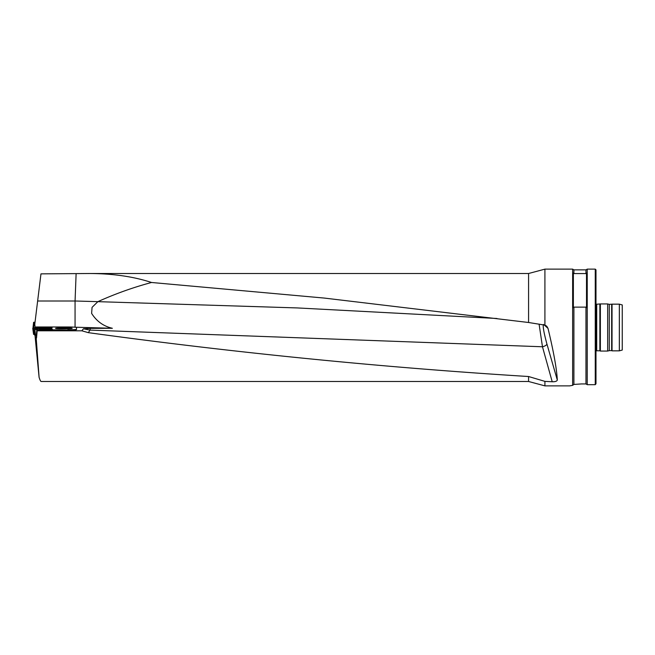 <?xml version="1.0" encoding="UTF-8"?>
<svg xmlns="http://www.w3.org/2000/svg" width="655" height="655" viewBox="0 0 655 655"><rect width="100%" height="100%" fill="white"/><g stroke="black" fill="none" stroke-linecap="round" stroke-linejoin="round"><path stroke-width="0.98" d="M89.53 273.512L528.577 273.512L528.577 322.497L324.266 298.066L151.542 282.485C133.604 276.582 112.93 273.594 89.53 273.512L40.97 273.864L34.772 324.315L35.124 327.222L35.845 327.213M41.208 381.488C40.643 381.472 39.939 380.064 39.087 377.272L36.14 337.358L36.778 330.104L67.768 330.104A8.752 0.532 0 0 0 76.52 329.563L76.52 327.795M34.985 335.237L39.087 377.272M36.778 330.104L37.171 330.8L81.867 330.8L83.455 328.785L90.308 328.36L90.038 330.104L83.455 328.785M75.112 327.213L112.365 328.278L90.308 328.36M35.845 327.263L35.157 327.263M37.171 330.8L36.516 338.021M37.638 300.997L75.063 300.997L76.111 273.864M75.063 327.213L75.063 300.997L97.873 301.652L92.06 307.367L91.626 313.409C96.645 321.327 103.555 326.28 112.365 328.278M36.312 335.442L36.14 337.358M543.568 324.397C542.618 325.699 543.732 332.224 546.909 343.965A4.38 1.654 163.8 0 1 542.471 346.773L90.038 330.104L88.335 332.658C235.088 352.791 381.832 367.414 528.577 376.519L528.577 381.488L544.911 385.869L569.719 385.869L572.642 385.353L572.642 269.131L544.911 269.131L544.911 325.134L546.745 326.198L548.014 328.384C553.647 351.768 556.75 368.986 557.307 380.031C556.922 381.259 555.227 381.832 552.206 381.759L542.471 346.773L539.09 324.119M88.335 332.658L81.867 330.8M151.542 282.485C133.293 287.365 115.403 293.751 97.873 301.652M544.911 325.134L528.577 322.497M91.626 313.409L92.06 307.367M528.577 376.519L544.911 381.374L544.911 385.869M544.911 381.374L552.206 381.759M573.371 307.654L573.903 307.13L585.963 307.13L586.503 307.654L586.503 273.061L585.963 273.585L573.903 273.585L573.371 273.061L573.371 307.654M573.903 273.585L573.903 269.86L572.642 269.131M585.963 307.13L585.963 383.936L587.232 384.681L585.963 383.936L581.394 383.936L573.903 384.436L572.642 385.353M581.394 383.936L573.903 384.436L573.903 307.13M585.963 273.585L585.963 269.86L587.232 269.131L595.256 269.131L595.256 384.681L595.984 383.781L595.256 384.681L587.232 384.681L587.232 269.131M595.256 269.131L595.984 269.86L595.984 383.781M622.25 327.5L622.25 350.065L619.335 350.843L619.335 304.157L622.25 304.935L622.25 327.5M611.664 304.37L611.664 350.63L609.281 350.63L609.281 304.37L612.032 304.157L612.032 350.843L619.335 350.843M609.281 304.37L607.66 303.936L607.66 351.064L609.281 350.63M599.865 304.223L599.865 350.777L596.713 350.777L596.713 304.223L600.365 303.936L600.365 351.064L607.66 351.064M51.925 329.825L51.188 329.719L51.925 329.825L51.999 328.974L52.654 330.104L51.999 328.679L51.262 328.925L51.999 328.679M41.936 328.81L51.262 328.638M55.929 328.507L55.544 328.36C55.143 327.729 72.566 327.705 72.165 328.335C72.599 328.884 58.246 329.031 55.929 328.507C57.877 328.057 69.831 328.04 71.796 328.482M42.116 328.654L35.591 328.679M35.419 328.376L49.862 328.311L52.163 327.533L36.066 326.976L67.768 326.976A8.752 0.532 0 0 1 76.52 327.508L76.52 329.563M67.768 330.104L52.654 329.809M67.768 329.809A8.752 0.532 0 0 0 76.52 329.277M32.881 328.581L33.814 334.394L32.75 328.351L35.051 327.574L39.382 327.565L35.804 327.565L35.853 327.156M48.118 327.615L51.524 327.688L48.118 327.205M51.188 329.719L46.243 329.301L51.188 329.719L51.262 328.925L43.918 328.941M40.405 327.565L44.507 327.574L40.725 327.672M39.251 327.582L45.956 327.672L39.251 327.582M41.249 327.639L43.795 327.647M42.092 327.615L43.001 327.615M41.036 328.843L45.13 329.187L41.306 328.966M39.889 328.744L46.562 329.416L39.889 328.744M42.002 328.81L44.27 329.219M42.559 329.015L43.467 329.088M33.814 334.394L34.306 334.402M32.75 328.351L33.577 334.377M33.118 328.597L33.585 328.613M45.408 328.311L45.956 328.04M33.405 328.18L32.947 328.221L33.61 322.309L35.034 322.178M33.61 322.309L32.947 328.221L33.372 328.221M36.312 335.36L34.723 335.18L34.207 334.23L33.552 328.261L34.207 334.23M34.723 335.18L33.552 328.261L38.825 328.671M34.142 329.35L34.879 329.457L35.46 335.286M42.419 330.104L34.879 329.457M39.554 329.178L46.53 329.784M496.981 318.494L297.329 307.932L97.849 301.66M548.014 328.384L544.248 324.97M546.909 343.965L557.307 380.031M39.758 327.59L39.758 327.181M39.431 327.574L39.431 327.164M39.063 327.557L39.063 327.148M48.224 327.615L48.224 327.205M34.297 322.244L33.667 327.877M41.142 381.488L528.577 381.488M528.577 273.512L544.911 269.131M573.903 269.86L585.963 269.86M612.032 304.157L619.335 304.157M600.365 303.936L607.66 303.936M599.865 350.777L600.365 351.064M596.713 350.777L595.984 350.965M596.713 304.223L595.984 304.035M45.956 328.261L45.956 327.672M38.956 328.261L38.956 327.672M46.513 330.005L46.562 329.416M39.537 329.391L39.587 328.81"/></g></svg>
